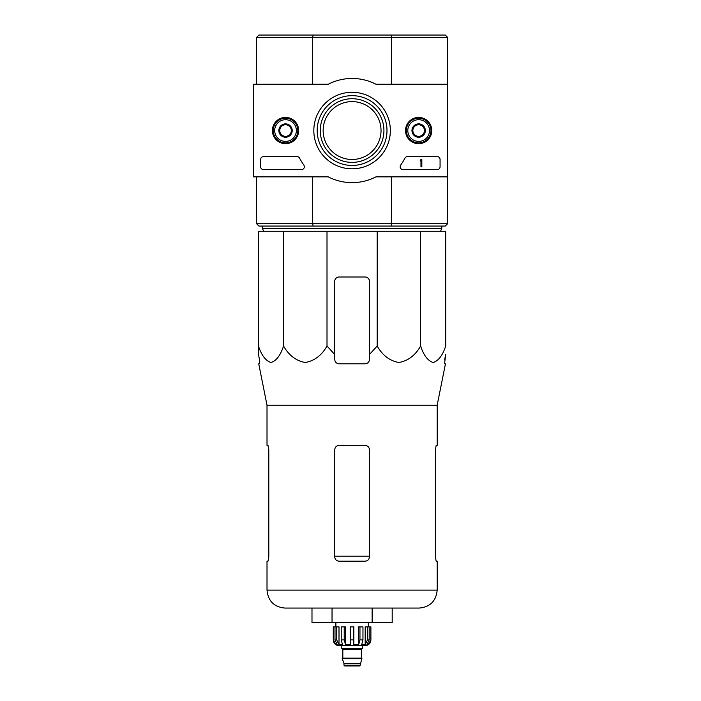 <?xml version="1.0" encoding="UTF-8"?>
<svg xmlns="http://www.w3.org/2000/svg" width="701" height="701" viewBox="0 0 701 701"><rect width="100%" height="100%" fill="white"/><g stroke="black" fill="none" stroke-linecap="round" stroke-linejoin="round"><path stroke-width="1.05" d="M283.555 231.269L258.467 231.269L258.467 345.996C261.499 355.319 265.679 360.822 270.998 362.505C276.325 360.857 280.514 355.354 283.555 345.996C288.803 355.319 296.032 360.822 305.25 362.505C314.486 360.857 321.741 355.354 327.008 345.996L327.008 231.269L283.555 231.269L283.555 345.996M377.182 231.269L377.182 345.996L369.453 354.522L377.182 345.996C382.431 355.319 389.66 360.822 398.869 362.505C408.113 360.857 415.36 355.354 420.626 345.996C423.658 355.319 427.838 360.822 433.157 362.505C438.484 360.857 442.673 355.354 445.713 345.996L445.713 231.269L327.008 231.269M352.095 162.387A31.834 31.834 0 0 0 383.929 130.552A31.834 31.834 0 0 0 352.095 98.718A31.834 31.834 0 0 0 320.261 130.552A31.834 31.834 0 0 0 352.095 162.387M323.152 130.552A28.943 28.943 0 0 1 366.562 105.492A28.943 28.943 0 0 1 366.562 155.613A28.943 28.943 0 0 1 323.152 130.552M447.308 84.251L447.597 176.854L375.955 176.854A52.093 52.093 0 0 1 328.226 176.854L253.403 176.854L253.403 84.251L328.226 84.251A52.093 52.093 0 0 1 375.955 84.251L447.308 84.251L447.308 176.854M447.597 84.251L447.597 37.363L445.284 35.05L258.906 35.05L256.592 37.363L256.592 84.251M447.597 37.363L391.509 37.363L391.509 84.251M391.044 35.05L391.509 37.363L312.672 37.363L312.672 84.251M256.592 176.854L256.592 223.742L258.906 226.055L391.044 226.055L391.509 223.742L312.672 223.742L312.672 176.854M447.597 176.854L447.597 223.742L391.509 223.742L391.509 176.854M391.044 226.055L445.284 226.055L447.597 223.742M256.592 223.742L312.672 223.742L313.137 226.055M313.137 35.05L312.672 37.363L256.592 37.363M441.805 226.055L441.805 228.368L262.376 228.368L262.376 226.055M263.681 231.269L262.376 228.368M258.467 354.522L258.467 345.996L258.467 354.522L259.475 359.473L258.467 354.522M420.626 345.996L420.626 231.269M327.008 345.996L334.727 354.522L334.727 359.473C334.982 362.093 336.427 363.547 339.065 363.81L365.116 363.81C367.753 363.547 369.199 362.102 369.453 359.473L369.453 281.329A4.337 4.337 0 0 0 365.116 276.991L339.065 276.991A4.337 4.337 0 0 0 334.727 281.329L334.727 354.522M372.143 622.541L392.192 622.541L392.192 608.065L419.233 608.065L284.948 608.065L332.037 608.065L332.037 622.541L372.143 622.541L372.143 608.065M268.01 561.186L268.798 556.848L268.01 561.186L267.011 561.186L267.011 590.128C268.071 601.029 274.047 607.005 284.948 608.065M369.453 449.762C369.19 447.115 367.736 445.67 365.116 445.424L339.065 445.424C336.445 445.67 334.999 447.115 334.727 449.762L334.727 556.848C334.999 559.494 336.445 560.94 339.065 561.186L365.116 561.186C367.736 560.94 369.182 559.494 369.453 556.848L369.453 449.762M268.798 556.848L268.798 449.762L268.01 445.424L267.011 445.424L267.011 405.196L258.73 363.81L259.642 363.81L259.475 359.473M267.011 405.196L437.179 405.196L437.179 445.424L436.171 445.424L435.382 449.762L435.382 556.848L436.171 561.186L437.179 561.186L437.179 590.128L267.011 590.128M444.706 359.473L445.713 354.522L444.539 363.81L445.45 363.81L437.179 405.196M369.453 354.522L369.453 359.473L369.453 354.522M311.989 608.065L311.989 622.541L332.037 622.541M272.4 130.552A13.135 13.135 0 0 1 292.098 119.179A13.135 13.135 0 0 1 292.098 141.926A13.135 13.135 0 0 1 272.4 130.552M405.52 130.552A13.135 13.135 0 0 1 425.218 119.179A13.135 13.135 0 0 1 425.218 141.926A13.135 13.135 0 0 1 405.52 130.552M313.829 130.552A38.257 38.257 0 0 1 371.223 97.421A38.257 38.257 0 0 1 371.223 163.684A38.257 38.257 0 0 1 313.829 130.552M437.179 156.603A2.892 2.892 0 0 1 440.07 159.495L440.07 166.733A2.892 2.892 0 0 1 437.179 169.624L403.075 169.624A2.892 2.892 0 0 1 400.709 165.05A59.62 59.62 0 0 0 404.933 158.154A2.892 2.892 0 0 1 407.5 156.603L437.179 156.603M297.014 156.603A2.892 2.892 0 0 1 299.572 158.146A59.331 59.331 0 0 0 303.822 165.05A2.892 2.892 0 0 1 301.465 169.624L263.532 169.624A2.892 2.892 0 0 1 260.641 166.733L260.641 159.495A2.892 2.892 0 0 1 263.532 156.603L297.014 156.603M272.654 130.552A12.881 12.881 0 0 1 291.966 119.398A12.881 12.881 0 0 1 291.966 141.707A12.881 12.881 0 0 1 272.654 130.552M405.774 130.552A12.881 12.881 0 0 1 425.095 119.398A12.881 12.881 0 0 1 425.095 141.707A12.881 12.881 0 0 1 405.774 130.552M317.194 130.552A34.901 34.901 0 0 1 369.541 100.331A34.901 34.901 0 0 1 369.541 160.774A34.901 34.901 0 0 1 317.194 130.552M420.968 159.495L421.836 159.495L421.836 166.733L420.968 166.733L420.968 160.906L420.101 160.941L420.968 159.495M412.863 127.214L418.655 123.867L424.447 127.214L424.447 133.891L418.655 137.238L412.863 133.891L412.863 127.214A6.686 6.686 0 0 1 424.447 127.214A6.686 6.686 0 0 1 418.655 137.238A6.686 6.686 0 0 1 412.863 127.214L412.863 133.891L418.655 137.238L424.447 133.891L424.447 127.214L421.546 125.54A5.792 5.792 0 0 1 421.546 135.565A5.792 5.792 0 0 1 412.863 130.552A5.792 5.792 0 0 1 415.763 125.54L412.863 127.214M418.655 141.409A10.857 10.857 0 0 1 409.253 125.129A10.857 10.857 0 0 1 428.057 125.129A10.857 10.857 0 0 1 418.655 141.409M418.655 142.855A12.303 12.303 0 0 1 408 124.401A12.303 12.303 0 0 1 429.31 124.401A12.303 12.303 0 0 1 418.655 142.855M415.763 125.54A5.792 5.792 0 0 1 421.546 125.54L418.655 123.867L415.763 125.54M279.743 127.214L285.526 123.867L291.318 127.214L291.318 133.891L285.526 137.238L279.743 133.891L279.743 127.214A6.686 6.686 0 0 1 291.318 127.214A6.686 6.686 0 0 1 285.526 137.238A6.686 6.686 0 0 1 279.743 127.214L279.743 133.891L285.526 137.238L291.318 133.891L291.318 127.214L288.426 125.54A5.792 5.792 0 0 1 288.426 135.565A5.792 5.792 0 0 1 279.743 130.552A5.792 5.792 0 0 1 282.634 125.54L279.743 127.214M285.526 141.409A10.857 10.857 0 0 1 276.133 125.129A10.857 10.857 0 0 1 294.928 125.129A10.857 10.857 0 0 1 285.526 141.409M285.526 142.855A12.303 12.303 0 0 1 274.88 124.401A12.303 12.303 0 0 1 296.181 124.401A12.303 12.303 0 0 1 285.526 142.855M282.634 125.54A5.792 5.792 0 0 1 288.426 125.54L285.526 123.867L282.634 125.54M367.447 626.878L367.447 639.908L365.177 644.736L365.177 626.878L370.899 626.878L370.899 639.908C370.557 643.422 368.63 645.349 365.116 645.691L339.065 645.691C335.551 645.349 333.623 643.422 333.282 639.908L335.981 644.736L337.269 644.736L334.999 639.908L334.999 626.878L336.734 626.878L336.734 639.908L334.999 639.908M360.191 665.223L343.989 665.223L344.708 665.95L359.473 665.95L360.191 665.223L361.935 658.134L342.254 658.134L342.254 658.712L361.935 658.712M343.989 665.223L343.989 663.488L360.191 663.488M342.544 658.134L361.646 658.134M361.357 657.845L361.357 649.31L362.075 648.583M341.816 645.691L341.816 648.583L362.364 648.583L362.364 645.691M353.83 639.908L350.351 639.908L350.351 626.878L353.83 626.878L353.83 644.736L358.64 644.736L359.955 639.908L358.64 644.736L358.64 626.878L362.96 626.878L362.96 639.908L359.955 639.908L359.955 626.878M370.82 626.878L370.82 639.908L368.209 644.736L368.209 643.316M369.182 626.878L369.182 639.908L366.912 644.736L368.209 644.736M362.96 639.908L361.655 644.736L365.177 644.736M350.351 639.908L350.351 644.736L345.54 644.736L344.226 639.908L341.221 639.908L342.535 644.736L339.004 644.736L336.734 639.908M335.981 643.316L335.981 644.736L333.361 639.908L333.361 626.878L333.361 639.908M341.221 639.908L341.221 626.878L344.226 626.878L344.226 639.908M333.282 639.908L333.282 626.878L334.999 626.878M345.54 644.736L345.54 626.878L344.226 626.878M339.004 644.736L339.004 626.878L336.734 626.878M368.297 626.878L368.297 622.541M369.453 556.2L334.727 556.2M342.833 657.845L342.833 649.31L361.357 649.31M369.182 639.908L367.447 639.908M440.508 231.269L441.805 228.368M437.179 590.128C436.11 601.02 430.134 607.005 419.233 608.065M343.989 663.488L342.254 658.712M342.833 649.31L342.106 648.583M335.884 626.878L335.884 622.541"/></g></svg>
